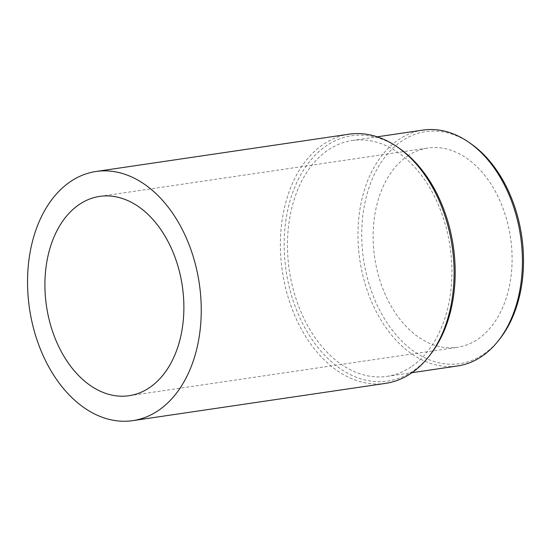 <?xml version="1.0" encoding="UTF-8"?>
<svg xmlns="http://www.w3.org/2000/svg" width="551" height="551" viewBox="0 0 551 551"><rect width="100%" height="100%" fill="white"/><g stroke="black" fill="none" stroke-linecap="round" stroke-linejoin="round"><path stroke-width="0.41" stroke-dasharray="2.75 2.07" d="M499.543 339.237A117.267 79.916 81.6 0 1 483.365 354.376A117.267 79.916 81.6 0 1 372.745 294.689A117.267 79.916 81.6 0 1 401.872 140.973A117.267 79.916 81.6 0 1 470.699 143.584M422.803 130.098A119.209 81.238 -98.4 0 0 398.766 139.568A119.209 81.238 -98.4 0 0 363.543 278.227A119.209 81.238 -98.4 0 0 457.571 365.967M429.863 355.23A123.989 84.489 81.6 0 1 412.761 371.243A123.989 84.489 81.6 0 1 295.804 308.133A123.989 84.489 81.6 0 1 326.598 145.616A123.989 84.489 81.6 0 1 399.372 148.377M348.886 134.21A125.924 85.811 -98.4 0 0 323.499 144.21A125.924 85.811 -98.4 0 0 286.286 290.68A125.924 85.811 -98.4 0 0 385.617 383.365M411.101 366.897A119.209 81.238 81.6 0 1 387.064 376.361A119.209 81.238 81.6 0 1 293.036 288.621A119.209 81.238 81.6 0 1 328.258 149.962A119.209 81.238 81.6 0 1 352.296 140.491A119.209 81.238 81.6 0 1 446.331 228.238A119.209 81.238 81.6 0 1 411.101 366.897M407.616 156.016A100.737 68.648 81.6 0 1 427.927 148.012A100.737 68.648 81.6 0 1 507.388 222.163A100.737 68.648 81.6 0 1 477.621 339.34A100.737 68.648 81.6 0 1 457.309 347.337A100.737 68.648 81.6 0 1 377.848 273.193A100.737 68.648 81.6 0 1 407.616 156.016M387.064 376.361L411.99 372.69M99.703 196.397L427.927 148.012M129.086 395.721L457.309 347.337M352.296 140.491L377.221 136.82"/><path stroke-width="0.83" d="M411.99 372.69L457.571 365.967A119.209 81.238 -98.4 0 0 481.608 356.504A119.209 81.238 -98.4 0 0 498.049 341.11A119.209 81.238 -98.4 0 0 468.736 142.22A119.209 81.238 -98.4 0 0 422.803 130.098L377.221 136.82M132.757 420.64L385.617 383.365A125.924 85.811 -98.4 0 0 411.005 373.364A125.924 85.811 -98.4 0 0 428.375 357.103A125.924 85.811 -98.4 0 0 397.402 147.014A125.924 85.811 -98.4 0 0 348.886 134.21L96.032 171.485A125.924 85.811 81.6 0 1 195.357 264.17A125.924 85.811 81.6 0 1 158.151 410.64A125.924 85.811 81.6 0 1 132.757 420.64A125.924 85.811 81.6 0 1 33.432 327.955A125.924 85.811 81.6 0 1 70.645 181.486A125.924 85.811 81.6 0 1 96.032 171.485M79.392 204.4A100.737 68.648 81.6 0 1 99.703 196.397A100.737 68.648 81.6 0 1 179.165 270.548A100.737 68.648 81.6 0 1 149.397 387.725A100.737 68.648 81.6 0 1 129.086 395.721A100.737 68.648 81.6 0 1 49.624 321.577A100.737 68.648 81.6 0 1 79.392 204.4M468.736 142.22L470.699 143.584A117.267 79.916 81.6 0 1 499.543 339.237L498.049 341.11M397.402 147.014L399.372 148.377A123.989 84.489 81.6 0 1 429.863 355.23L428.375 357.103"/></g></svg>
